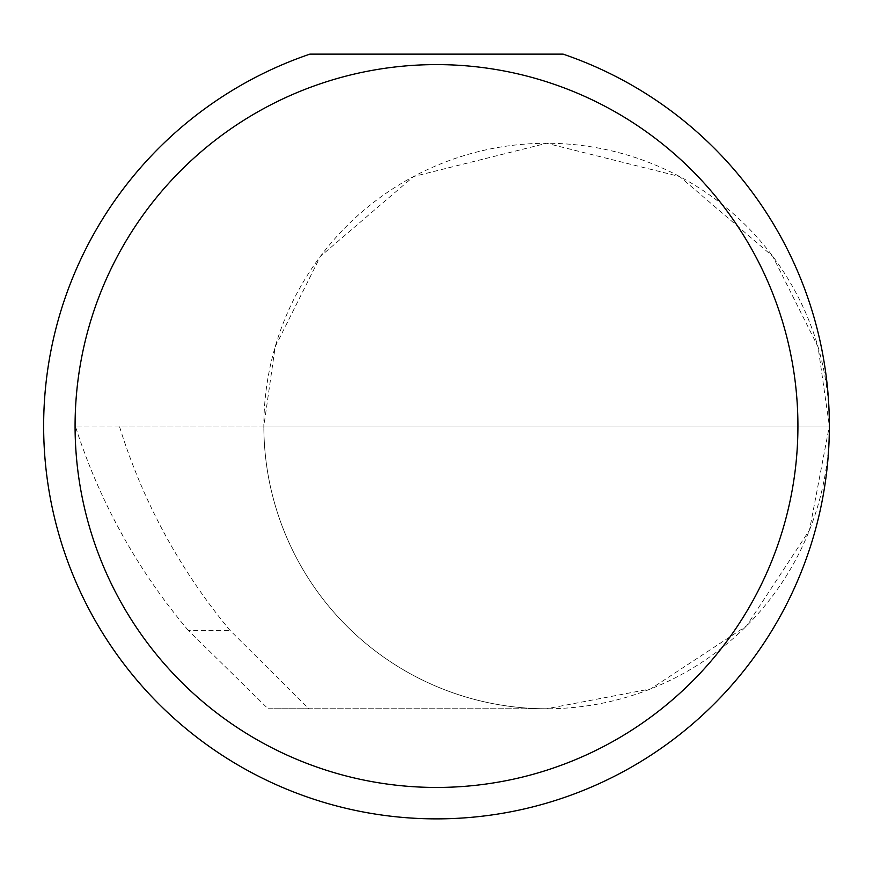 <?xml version="1.0" encoding="UTF-8"?>
<svg xmlns="http://www.w3.org/2000/svg" width="873" height="873" viewBox="0 0 873 873"><rect width="100%" height="100%" fill="white"/><g stroke="black" fill="none" stroke-linecap="round" stroke-linejoin="round"><path stroke-width="0.65" stroke-dasharray="4.37 3.27" d="M188.262 630.361C137.083 569.502 99.413 501.397 75.285 426.024L829.35 426.024L263.853 426.024L275.17 346.854L320.402 256.378L413.54 176.542L546.607 143.281L679.663 176.542L772.801 256.378L818.045 346.854L829.35 426.024A282.743 282.743 0 0 0 546.596 143.281A282.743 282.743 0 0 0 263.853 426.024A282.743 282.743 0 0 0 546.607 708.767L308.856 708.767L230.014 630.361C179.576 569.502 142.681 501.397 119.328 426.024L263.853 426.024A282.743 282.743 0 0 0 546.596 708.767A282.743 282.743 0 0 0 829.35 426.024A392.85 392.85 0 0 1 436.5 818.874A392.85 392.85 0 0 1 309.915 54.126L563.085 54.126A392.85 392.85 0 0 1 829.35 426.024L809.5 530.097L746.535 625.952L650.68 688.917L546.607 708.767L268.12 708.767L188.262 630.361L230.014 630.361M308.856 708.767L268.12 708.767M119.328 426.024L75.285 426.024"/><path stroke-width="1.31" d="M797.922 426.024A361.422 361.422 0 0 0 436.5 64.602A361.422 361.422 0 0 0 75.078 426.024A361.422 361.422 0 0 0 436.5 787.446A361.422 361.422 0 0 0 797.922 426.024M563.085 54.126A392.85 392.85 0 0 1 436.5 818.874A392.85 392.85 0 0 1 309.915 54.126L563.085 54.126"/></g></svg>
